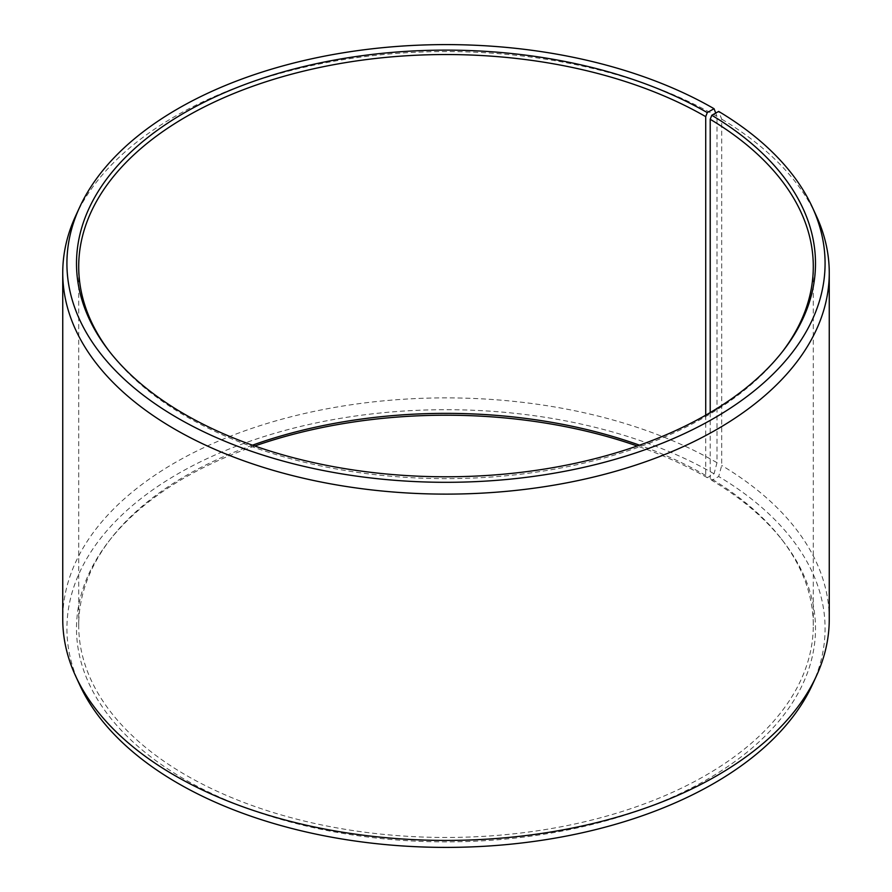 <?xml version="1.0" encoding="UTF-8"?>
<svg xmlns="http://www.w3.org/2000/svg" width="892" height="892" viewBox="0 0 892 892"><rect width="100%" height="100%" fill="white"/><g stroke="black" fill="none" stroke-linecap="round" stroke-linejoin="round"><path stroke-width="0.67" stroke-dasharray="4.46 3.34" d="M252.469 445.186A367.292 212.051 -0 0 0 110.708 538.846A367.292 212.051 -0 0 0 78.708 625.415A367.292 212.051 -0 0 0 186.283 775.36A367.292 212.051 -0 0 0 586.557 821.32A367.292 212.051 -0 0 0 813.292 625.415A367.292 212.051 -0 0 0 781.292 538.846A367.292 212.051 -0 0 0 710.21 478.112L711.794 480.353L718.684 476.518L721.695 465.446L721.695 119.138L718.684 111.422M710.21 412.595L710.21 478.112M109.705 351.849A367.292 212.051 -0 0 0 110.708 353.154A367.292 212.051 -0 0 0 186.283 416.531A367.292 212.051 -0 0 0 781.292 353.154A367.292 212.051 -0 0 0 782.295 351.849M705.717 415.204L705.717 475.469L707.278 477.699L714.046 473.786L717.001 462.692L717.001 116.384L715.73 113.072M717.001 116.384A383.259 221.272 -0 0 0 346.531 59.151A383.259 221.272 -0 0 0 75.653 215.897M717.001 462.692A383.259 221.272 -0 0 0 299.333 414.724A383.259 221.272 -0 0 0 62.741 619.159M714.046 473.786A379.078 218.852 -0 0 0 256.706 438.931A379.078 218.852 -0 0 0 79.689 684.866M254.778 446A369.5 213.333 -0 0 0 108.69 541.455A369.5 213.333 -0 0 0 184.722 779.396A369.5 213.333 -0 0 0 655.542 804.249A369.5 213.333 -0 0 0 783.31 541.455A369.5 213.333 -0 0 0 711.794 480.353M705.717 475.469A367.292 212.051 -0 0 0 639.531 445.186M707.278 477.699A369.5 213.333 -0 0 0 637.222 446M812.311 684.866A379.078 218.852 -0 0 0 718.684 476.518M829.259 619.159A383.259 221.272 -0 0 0 721.695 465.446M816.347 215.897A383.259 221.272 -0 0 0 721.695 119.138M813.292 625.415L813.292 266.585M781.292 353.154L783.31 350.545M781.292 538.846L783.31 541.455M110.708 538.846L108.69 541.455M110.708 353.154L108.69 350.545M78.708 625.415L78.708 266.585"/><path stroke-width="1.34" d="M782.295 351.849A367.292 212.051 -0 0 0 813.292 266.585A367.292 212.051 -0 0 0 710.21 119.283L710.21 412.595M715.73 113.072L714.046 108.701L707.278 112.604A369.5 213.333 -0 0 0 236.458 87.751A369.5 213.333 -0 0 0 108.69 350.545A369.5 213.333 -0 0 0 184.722 414.301A369.5 213.333 -0 0 0 783.31 350.545A369.5 213.333 -0 0 0 711.794 115.269L710.21 119.283M714.046 108.701A379.078 218.852 -0 0 0 347.612 52.104A379.078 218.852 -0 0 0 79.689 207.134A379.078 218.852 -0 0 0 177.954 418.214A379.078 218.852 -0 0 0 635.294 453.069A379.078 218.852 -0 0 0 812.311 207.134A379.078 218.852 -0 0 0 718.684 111.422L711.794 115.269M79.689 207.134L75.653 215.897A383.259 221.272 -0 0 0 62.741 272.84A383.259 221.272 -0 0 0 174.999 429.308A383.259 221.272 -0 0 0 592.667 477.276A383.259 221.272 -0 0 0 829.259 272.84A383.259 221.272 -0 0 0 816.347 215.897L812.311 207.134M62.741 272.84L62.741 619.159A383.259 221.272 -0 0 0 75.653 676.103A383.259 221.272 -0 0 0 174.999 775.616A383.259 221.272 -0 0 0 545.469 832.849A383.259 221.272 -0 0 0 816.347 676.103A383.259 221.272 -0 0 0 829.259 619.159L829.259 272.84M75.653 676.103L79.689 684.866A379.078 218.852 -0 0 0 177.954 783.299A379.078 218.852 -0 0 0 544.388 839.896A379.078 218.852 -0 0 0 812.311 684.866L816.347 676.103M639.531 445.186A367.292 212.051 -0 0 0 252.469 445.186M637.222 446A369.5 213.333 -0 0 0 254.778 446M707.278 112.604L705.717 116.64A367.292 212.051 -0 0 0 305.443 70.68A367.292 212.051 -0 0 0 78.708 266.585A367.292 212.051 -0 0 0 109.705 351.849M705.717 116.64L705.717 415.204"/></g></svg>
